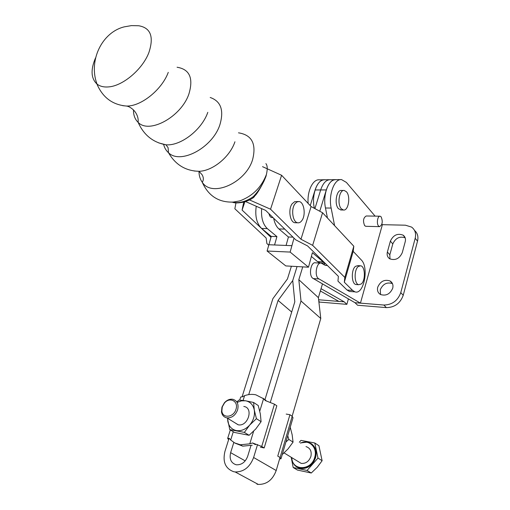 <?xml version="1.0" encoding="UTF-8"?>
<svg xmlns="http://www.w3.org/2000/svg" width="510" height="510" viewBox="0 0 510 510"><rect width="100%" height="100%" fill="white"/><g stroke="black" fill="none" stroke-linecap="round" stroke-linejoin="round"><path stroke-width="0.76" d="M298.21 201.539L294.646 201.699L292.115 203.815C287.959 209.221 289.929 222.309 294.907 222.73L295.87 222.749M294.939 203.841C290.789 209.253 292.746 222.373 297.712 222.793C299.293 223.023 300.709 222.232 301.971 220.428C306.083 214.908 304.056 201.813 298.994 201.546L296.865 201.992L294.939 203.841M359.894 265.742L357.918 265.633L355.508 266.335C351.046 269.548 351.364 283.783 355.897 284.523L356.822 284.586M361.246 283.974C365.676 280.596 365.281 266.43 360.717 265.786L358.313 266.481C353.863 269.707 354.176 283.974 358.696 284.714L361.246 283.974M95.606 57.828L94.975 59.249C90.563 70.361 91.201 78.591 96.881 83.946L97.015 84.054C99.954 86.368 103.823 87.318 108.611 86.904C122.865 85.948 142.532 69.347 148.85 52.657C154.096 36.777 150.718 27.808 138.72 25.755L131.452 25.608L124.287 26.851C101.86 32.321 88.275 60.779 97.015 84.054M232.56 202.228L232.872 202.298C234.727 203.197 238.431 203.114 243.971 202.062C250.729 199.831 251.124 198.996 253.285 197.74L253.247 196.681C258.901 190.772 263.211 183.81 266.175 175.803M232.324 202.24L239.745 200.908C252.526 196.178 261.426 187.361 266.424 174.439M233.115 202.196L232.872 202.298C239.362 203.433 246.151 201.565 253.247 196.681L255.402 195.375C257.652 192.78 260.604 187.852 264.256 180.585M268.732 245.246L266.883 243.531L266.144 238.017L234.855 208.768L235.964 202.827M243.735 202.119L242.091 210.075L270.988 237.341M245.597 201.571L265.64 210.394L295.755 239.853L307.562 245.922L338.379 276.35L337.964 281.131L347.055 290.024L349.375 291.44L351.09 291.567M344.32 282.215L353.194 251.366L361.284 259.941C369.246 267.399 363.821 295.15 354.941 291.847L352.633 290.426L344.32 282.215L344.824 277.427L312.643 245.348L300.97 239.247L270.555 209.215L249.53 199.933M353.194 251.366L353.812 246.222L322.562 212.753L311.094 206.55L281.603 175.274L267.246 168.791M266.864 168.619L262.535 166.668M242.091 210.075L244.876 201.801M270.555 209.215L281.603 175.274M300.97 239.247L311.094 206.55M312.643 245.348L322.562 212.753M344.824 277.427L353.812 246.222M272.276 217.591L271.753 217.579C270.389 217.254 269.471 215.953 268.993 213.677M311.387 256.434L317.513 261.624L319.98 262.93L321.753 263.02M317.513 261.624L323.193 261.917L324.806 262.943M291.911 245.673L290.139 252.074L308.486 267.202L285.798 265.92L267.087 251.022L268.878 244.743L291.911 245.68L294.002 238.138M286.078 245.437L288.43 236.997L278.913 228.939L284.758 229.098M273.64 218.223C274.597 223.106 276.356 226.682 278.913 228.939M288.43 236.997L292.995 237.15M308.486 267.202L312.394 252.686L323.193 261.917M267.087 251.022L290.139 252.074M268.878 244.743L271.25 236.41L261.598 228.454L267.323 228.614C262.886 224.33 260.999 217.668 261.649 208.641M256.243 206.257C254.879 216.132 256.664 223.533 261.598 228.454M267.323 228.614L276.924 236.608L274.558 244.972M271.25 236.41L276.924 236.608M377.731 287.175C376.986 290.483 377.916 292.931 380.53 294.519C386.038 296.189 390.105 294.085 392.725 288.195C393.439 284.969 392.547 282.559 390.054 280.972C384.521 279.18 380.409 281.246 377.731 287.175M392.458 283.611C386.956 281.877 382.889 283.942 380.256 289.808L380.568 294.538M343.74 190.472L341.407 190.472C336.415 189.471 334.056 204.376 338.532 208.762L341.19 209.973M346.437 191.76L344.231 190.466C339.258 189.465 336.9 204.395 341.362 208.794L343.408 209.999C348.413 211.127 350.854 196.324 346.437 191.76M327.407 265.512L325.374 265.404L321.294 263.147C316.793 261.592 314.115 275.049 318.259 278.492L360.442 303.144L382.385 224.674L381.901 224.113M320.458 263.103L315.607 262.841C311.087 261.292 308.397 274.692 312.566 278.122L354.986 302.704L357.599 305.241L386.376 307.613C394.632 307.46 400.248 303.348 403.231 295.29L417.524 241.141C418.557 236.685 417.562 233.121 414.541 230.45M379.842 216.202L366.25 215.979C363.286 217.757 362.763 220.996 364.669 225.707L365.976 226.312M378.56 226.032C376.291 223.712 377.604 215.577 380.135 216.208L381.142 216.839C382.997 221.62 382.462 224.891 379.529 226.638L378.56 226.032M375.105 216.125L346.405 182.421L341.56 179.603C334.362 178.462 328.255 194.82 331.143 208.054L334.592 225.63M319.776 211.242L326.298 189.943C328.606 183.065 331.812 179.635 335.931 179.66C328.695 178.525 322.562 194.814 325.476 207.991L327.458 217.993M325.348 263.479L323.589 264.639M329.422 179.724L324.806 179.775C317.5 178.653 311.329 194.801 314.281 207.87M321.045 288.692L344.205 301.831L346.851 304.355L348.4 298.905M320.363 290.987L338.876 301.404L344.205 301.831M323.882 179.781L319.317 179.832C312.91 178.972 307.014 191.173 308.142 203.42M382.385 224.674L405.437 225.197L411.576 227.084C415.083 229.723 416.281 233.459 415.191 238.278L400.771 292.638C397.774 300.728 392.133 304.859 383.845 305.031L354.986 302.704M389.978 258.946L389.825 254.802L392.796 243.939C395.518 238.068 399.636 236.022 405.163 237.807M402.275 252.66C399.489 258.672 395.314 260.725 389.755 258.819C387.479 257.276 386.688 255.013 387.383 252.036L390.38 241.134C393.274 235.053 397.513 233.057 403.098 235.148C405.169 236.665 405.883 238.827 405.24 241.644L402.275 252.66M318.629 299.772L338.876 301.404M318.89 302.022L346.851 304.355M234.198 422.337L238.081 424.779C248.007 427.087 253.974 407.675 243.799 406.457M233.293 431.715L230.692 440.015L234.664 442.922L240.35 444.765L249.779 443.84L252.539 442.954L261.726 446.467L274.456 404.175L265.442 400.611L263.562 398.75L255.841 394.81C252.195 394.032 248.44 394.319 244.577 395.664L242.307 396.825L240.682 397.029L240.484 397.647M252.272 445.198L242.734 446.154L235.295 443.241M255.376 444.656L252.539 442.954M236.85 401.899L239.05 400.044L245.571 400.783L253.604 402.473L258.245 405.546L260.361 414.018L261.094 421.674L255.81 428.923L249.116 435.291L234.562 432.474L229.755 429.598L227.428 418.187M253.604 402.473L254.292 410.072L256.422 418.684L249.67 425.098L244.354 432.403L229.755 429.598M261.094 421.674L256.422 418.684M249.116 435.291L244.354 432.403M237.45 402.288L241.53 400.841L245.571 400.783C250.282 401.759 253.19 404.851 254.292 410.072C255.038 415.459 253.502 420.469 249.67 425.098C245.59 429.458 241.128 431.275 236.283 430.555C231.578 429.426 228.748 426.258 227.772 421.037L227.6 418.296M262.892 398.183L265.927 400.375M230.692 440.015L229.283 438.326L227.677 438.383L230.335 429.943M228.601 439.747L227.677 438.383M260.393 447.181L264.18 447.946L261.726 446.467M274.456 404.175L276.828 405.794L264.18 447.946M287.748 435.731L288.838 439.422L285.919 441.979M290.222 427.284L292.147 434.718L293.052 442.119L288.838 439.422M293.052 442.119L287.991 448.978L282.24 454.557M281.131 458.356L293.008 417.767L292.185 416.262L289.929 414.719L277.752 456.106L280.092 457.508L280.997 458.79L279.614 458.885M286.199 414.082L289.929 414.719M235.977 409.32C238.833 401.262 229.666 396.48 224.4 403.117L222.264 406.923L221.863 411.034C222.532 418.793 233.739 417.518 235.977 409.32M221.946 407.158L224.381 402.811C226.931 400.025 229.742 398.845 232.809 399.285C237.29 400.694 238.89 404.232 237.609 409.9C235.378 415.433 231.808 418.085 226.899 417.868C223.871 417.225 222.067 415.223 221.487 411.85L221.946 407.158M297.324 461.021L301.2 463.399C305.796 463.737 309.028 461.416 310.902 456.431C311.884 451.293 310.252 448.016 306 446.588M296.692 466.937L300.537 468.505C307.696 468.99 312.726 465.356 315.62 457.597C317.022 451.407 315.531 446.722 311.151 443.553M291.204 457.272L293.18 467.511L297.451 470.067L311.272 473.012L317.265 467.236L322.122 460.721L317.985 458.069L314.798 442.999L300.976 440.379L299.313 442.266M293.18 467.511L307.058 470.456L317.985 458.069M322.122 460.721L318.916 445.727L314.798 442.999M311.272 473.012L307.058 470.456M250.945 445.6L247.694 456.259C245.469 462.028 241.791 464.878 236.659 464.814L235.945 464.699C230.979 462.933 229.213 458.923 230.635 452.663L233.816 442.444M257.537 444.554L253.617 457.502C249.913 467.173 243.767 471.992 235.174 471.96L233.778 471.731C225.445 468.696 222.5 461.939 224.923 451.458L229.054 438.3M326.298 189.943L320.669 189.956C322.983 183.103 326.209 179.692 330.346 179.718C326.209 179.692 322.983 183.103 320.669 189.956L314.919 208.615L320.669 189.956L315.091 189.975C317.411 183.147 320.656 179.749 324.806 179.775M242.078 396.818L272.882 298.669L287.455 278.938L291.401 266.233M310.227 205.632L315.091 189.975M322.454 283.936L318.387 297.655L298.822 279.69L301.002 300.996L270.37 402.167M302.742 266.877L298.822 279.69M318.387 297.655L320.777 318.501L292.128 416.217M280.028 457.476L276.203 470.526C272.697 479.891 266.736 484.525 258.315 484.423L256.938 484.188M248.727 394.619L278.084 300.428L292.721 280.596L297.049 266.551L292.721 280.596L294.805 301.831L264.856 399.993M320.777 318.501L301.002 300.996M291.688 312.043L278.084 300.428M194.176 171.003L199.027 171.296C212.664 171.003 229.972 156.882 234.931 141.78M158.725 142.915L165.941 144.795C180.61 146.166 201.82 129.891 207.799 112.34M122.655 105.666L126.442 106.042C140.849 106.59 161.906 89.798 168.268 72.356M133.467 109.93C133.422 115.209 134.971 119.346 138.121 122.343C149.073 134.315 181.088 117 188.866 94.101C193.621 78.24 189.694 69.29 177.085 67.243M163.627 144.375C164.449 147.804 166.075 150.59 168.504 152.732C180.349 164.8 212.453 147.868 219.861 124.835C224.158 110.351 220.932 101.235 210.197 97.48M198.97 171.296C198.996 175.593 200.092 179.252 202.266 182.268C211.79 197.701 245.552 183.166 252.584 159.719C256.594 143.89 251.895 134.927 238.489 132.823M347.055 290.024L352.633 290.426M318.865 278.951L313.172 278.581M331.143 208.054L325.476 207.991M383.845 305.031L386.376 307.613M400.771 292.638L403.231 295.29M415.191 238.278L417.524 241.141M387.383 252.036L389.825 254.802M390.38 241.134L392.796 243.939M318.807 301.327L319.674 302.118M259.769 411.149L263.562 398.75M244.577 395.664L243.091 400.42M249.779 443.84L253.623 431.243M292.185 416.262L280.092 457.508M300.358 442.941L307.728 442.068C314.3 444.312 316.831 449.418 315.32 457.406C312.42 465.165 307.39 468.805 300.231 468.32C295.016 467.026 292.153 463.437 291.65 457.546M291.841 457.661C291.988 471.093 311.457 470.94 314.74 457.202C317.787 447.531 309.003 439.008 300.6 443.101M276.203 470.526L253.617 457.502M245.202 460.881L230.635 452.663M96.881 83.946C102.669 97.486 112.525 104.85 126.442 106.042C128.507 106.252 130.879 107.578 133.556 110.02L134.742 111.365C137.381 114.814 138.51 118.473 138.121 122.343C143.75 134.984 153.019 142.468 165.941 144.795L168.077 147.645L168.504 152.732C175.485 164.787 185.659 170.971 199.027 171.296L202.177 174.853C203.688 177.614 203.713 180.087 202.266 182.268C208.679 196.541 219.619 203.114 235.078 201.985M294.907 222.73L297.712 222.793M254.605 196.42L253.304 197.727M266.188 175.446C267.654 169.447 267.552 165.501 265.895 163.614M355.897 284.523L358.696 284.714M349.375 291.44L354.941 291.847M273.009 217.604L271.753 217.579M319.98 262.93L325.061 263.198M365.651 226.306L379.529 226.638M340.648 179.609L335.931 179.66M403.098 235.148L405.036 237.475M340.578 209.967L343.408 209.999M392.426 283.534L390.054 280.972M240.35 444.765L242.734 446.154M239.719 400.089L240.682 397.029M291.605 457.521C292.134 463.392 295.009 466.994 300.231 468.32L300.537 468.505M226.899 417.868L238.215 424.798M284.102 452.918L301.2 463.399M221.863 411.034L221.487 411.85M335.013 179.667L330.346 179.718M258.315 484.423L235.174 471.96"/></g></svg>

